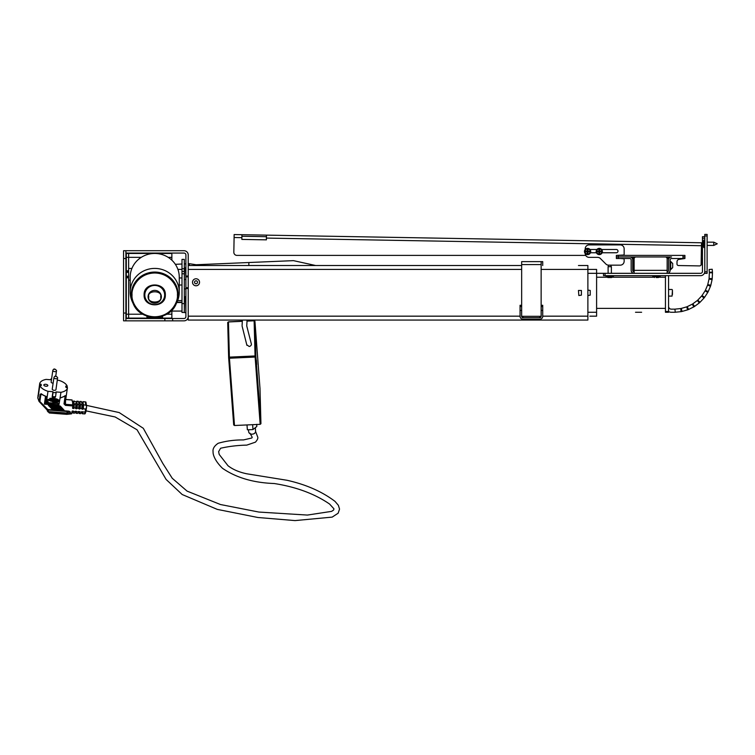 <?xml version="1.0" encoding="UTF-8"?>
<svg xmlns="http://www.w3.org/2000/svg" width="755" height="755" viewBox="0 0 755 755"><rect width="100%" height="100%" fill="white"/><g stroke="black" fill="none" stroke-linecap="round" stroke-linejoin="round"><path stroke-width="1.13" d="M185.89 284.229L185.89 316.638A1.869 1.869 0 0 1 184.022 318.506L172.65 318.506L172.65 320.837L184.022 320.837A4.209 4.209 0 0 0 188.231 316.638L188.231 320.063L587.881 320.063L587.881 316.166L542.732 316.166M125.906 250.726L125.906 258.512L123.565 258.512L123.565 250.726L184.022 250.726A4.209 4.209 0 0 1 188.231 254.935L188.231 316.638M188.231 287.731L185.89 287.731L185.89 276.821L188.231 276.821M125.906 253.067L184.022 253.067A1.869 1.869 0 0 1 185.89 254.935L185.89 276.821M185.89 288.514L188.231 288.514M185.89 276.047L188.231 276.047M172.65 320.837L123.565 320.837L123.565 313.051L125.906 313.051L125.906 320.837M125.906 318.506L172.65 318.506M164.854 320.837L164.854 318.506M123.565 258.512L123.565 313.051M125.906 258.512L125.906 313.051M181.993 303.604L181.993 312.438L184.333 312.438L184.333 303.604L181.993 303.604L181.993 259.38L184.333 259.38L184.333 268.733L181.993 268.733M184.333 303.604L184.333 268.733M165.345 294.894C165.94 308.125 143.526 308.125 144.111 294.894C143.526 281.662 165.94 281.662 165.345 294.894M132.304 301.736A24.537 23.707 0 0 1 130.19 292.109L130.19 277.151A24.537 23.707 180 0 1 154.728 253.453A24.537 23.707 180 0 1 179.265 277.151L179.265 292.109A24.537 23.707 0 0 1 177.151 301.736L176.16 303.906A23.443 22.65 0 0 1 154.728 317.364A23.443 22.65 0 0 1 133.305 303.906A23.443 22.65 0 0 1 131.285 294.714A23.443 22.65 0 0 1 154.728 272.064A23.443 22.65 0 0 1 178.18 294.714A23.443 22.65 0 0 1 176.16 303.906C169.148 321.564 140.307 321.564 133.305 303.906L132.304 301.736M130.19 292.109A24.537 23.707 0 0 1 154.728 268.412A24.537 23.707 0 0 1 179.265 292.109M146.942 316.081L146.942 317.742L162.523 317.742L162.523 316.081M146.942 316.553L148.49 316.553M160.975 316.553L162.523 316.553M665.448 311.494L668.562 311.494L668.562 312.268L665.448 312.268L665.448 275.66M668.562 257.738L666.769 257.738L668.562 257.738L668.562 258.512L667.118 258.512M668.562 311.494L668.562 275.66M667.156 271.762A1.406 1.406 0 0 0 668.562 270.356L668.562 258.512M668.562 306.351A2.803 2.803 0 0 0 671.365 309.154L674.649 309.154A2.803 2.803 -90 0 0 674.932 309.144L680.746 308.54L681.067 311.636A5.917 5.917 0 0 0 682.095 311.438L687.607 309.843A5.917 5.917 0 0 0 688.579 309.465L693.722 306.926A5.917 5.917 0 0 0 694.619 306.379L699.234 302.972A5.917 5.917 0 0 0 700.017 302.274L703.953 298.102A5.917 5.917 0 0 0 704.604 297.281L707.737 292.478A5.917 5.917 0 0 0 708.228 291.553L710.474 286.277A5.917 5.917 0 0 0 710.795 285.277L712.069 279.69A5.917 5.917 0 0 0 712.21 278.642L712.475 272.857A5.917 5.917 0 0 0 712.456 272.074L712.21 269.242L709.105 269.507L709.351 272.338A2.803 2.803 0 0 1 709.36 272.715L709.096 278.501A2.803 2.803 0 0 1 709.03 279.001L707.756 284.588A2.803 2.803 0 0 1 707.605 285.06L705.368 290.335A2.803 2.803 0 0 1 705.132 290.779L701.99 295.573A2.803 2.803 0 0 1 701.688 295.969L697.752 300.131A2.803 2.803 0 0 1 697.375 300.462L692.769 303.869A2.803 2.803 0 0 1 692.344 304.133L687.201 306.672A2.803 2.803 0 0 1 686.739 306.851L681.227 308.446A2.803 2.803 0 0 1 680.746 308.54M668.562 311.56A5.917 5.917 0 0 0 671.365 312.268L674.649 312.268A5.917 5.917 -90 0 0 675.263 312.24L681.067 311.636M581.416 265.524L587.881 265.524L587.881 269.422L596.601 269.422L596.601 316.166L589.825 316.166M596.601 316.166L590.221 316.166M587.881 290.071L590.221 290.458L590.221 295.13L587.881 295.526M635.512 312.268L641.618 312.268M596.601 308.38L665.448 308.38L665.448 277.217L659.058 277.217M587.881 273.319L634.124 273.319A2.963 2.963 0 0 1 631.161 270.356L631.161 259.918A1.406 1.406 0 0 0 629.764 258.512L616.363 258.512L616.363 255.398L684.917 255.398L684.917 256.955L682.973 256.955L684.917 256.955L684.917 258.512L682.973 258.512L682.973 255.398M541.137 269.422L587.881 269.422L587.881 316.166M578.453 265.524L587.881 265.524M521.658 265.524L188.231 265.524L521.658 265.524M581.02 265.524L578.84 265.524M581.416 290.458L581.416 295.13L578.84 295.526L578.453 290.458L581.416 290.458M194.62 282.766A1.482 1.482 0 0 1 195.526 280.879A1.482 1.482 0 0 1 197.414 281.785A1.482 1.482 0 0 1 196.508 283.672A1.482 1.482 0 0 1 194.62 282.766M192.714 283.436A3.501 3.501 0 0 0 197.178 285.588A3.501 3.501 0 0 0 199.329 281.115A3.501 3.501 0 0 0 194.856 278.973A3.501 3.501 0 0 0 192.714 283.436M195.875 280.803A1.482 1.482 0 0 1 197.489 282.134A1.482 1.482 0 0 1 196.158 283.748M672.45 294.497L672.45 291.09M668.562 296.102L672.063 296.102L672.45 290.024M618.307 255.398L618.307 256.955L616.363 256.955L671.516 256.955A2.963 2.963 0 0 0 668.562 259.918M635.144 257.191L633.115 257.191L633.115 270.356L634.124 270.356L634.124 258.908A1.944 1.944 0 0 1 636.069 256.955L665.212 256.955A1.944 1.944 0 0 1 667.156 258.908L667.156 273.319L700.574 273.319A1.869 1.869 0 0 0 702.452 271.451L702.452 236.702L704.783 236.702M667.156 270.356L634.124 270.356L634.124 273.319L667.156 273.319A2.963 2.963 0 0 0 670.119 270.356L670.119 259.918A1.406 1.406 0 0 1 671.516 258.512L682.973 258.512M634.124 271.762A1.406 1.406 0 0 1 632.728 270.356L632.728 259.918A2.963 2.963 0 0 0 629.764 256.955L618.307 256.955L618.307 258.512M241.855 239.411L266.392 239.845L241.855 239.411L266.392 239.845L241.855 239.411L241.94 234.701L234.144 234.56L234.097 237.523L241.883 237.665M266.392 239.845L266.468 235.135L701.508 242.77L701.121 264.382A1.557 1.557 0 0 1 699.536 265.911L678.509 265.543A1.557 1.557 0 0 1 676.98 263.957L677.018 261.636A2.341 2.341 0 0 1 679.189 259.352L684.86 258.512M236.957 255.398L585.71 255.398L236.957 255.398A3.114 3.114 0 0 1 233.833 252.227L234.097 237.523M266.468 235.135L241.94 234.701M241.911 236.258L266.449 236.692M676.98 263.957L677.018 261.636M699.536 265.911L678.509 265.543M266.421 238.089L701.452 245.724L701.121 264.382M623.441 258.767L620.629 258.512L623.441 258.767A0.783 0.783 0 0 1 624.149 259.541L624.149 261.258A3.898 3.898 0 0 1 620.261 265.156L608.624 265.156A3.898 3.898 0 0 1 605.878 264.014L600.367 258.503A3.898 3.898 0 0 0 597.611 257.361L589.098 257.361A3.898 3.898 0 0 1 585.201 253.501M585.201 249.509L585.201 248.791A3.898 3.898 0 0 1 589.098 244.903L620.261 244.903A3.898 3.898 0 0 1 624.149 248.791L624.149 254.246A0.783 0.783 0 0 1 623.375 255.03L616.363 255.398M589.976 249.499L596.894 249.499M601.659 249.499L616.363 249.499A1.633 1.633 0 0 1 617.996 251.132A1.633 1.633 0 0 1 616.363 252.765L602.131 252.765M596.431 252.765L590.438 252.765M600.329 251.311L600.952 251.207L599.574 250.99L599.574 249.839L599.442 250.981L600.329 251.311A1.066 1.066 0 0 1 600.329 251.698L599.442 252.028L599.564 253.01A1.538 1.538 0 0 1 598.989 253.01L599.083 252.548A1.066 1.066 0 0 0 599.479 252.548M599.564 253.01L599.8 251.802L600.952 251.802L600.329 251.698M602.396 251.509A3.114 3.114 0 0 1 599.281 254.624A3.114 3.114 0 0 1 596.167 251.509A3.114 3.114 0 0 1 599.281 248.386A3.114 3.114 0 0 1 602.396 251.509M599.083 252.548L598.234 251.698A1.066 1.066 0 0 1 598.234 251.311L599.083 250.462A1.066 1.066 0 0 1 599.479 250.462M598.234 251.698L597.611 251.802L598.762 251.802L598.989 253.01M599.083 250.462L598.979 249.839L598.762 251.207L597.611 251.207L598.234 251.311M588.636 251.321L589.268 251.236L588.117 251.217L587.918 249.839L587.767 250.99L588.636 251.321A1.066 1.066 0 0 1 588.636 251.717L587.749 252.028L587.852 253.019A1.538 1.538 0 0 1 587.277 253.01L587.381 252.548A1.066 1.066 0 0 0 587.767 252.557M587.852 253.019L588.107 251.811L589.259 251.83L588.636 251.717M590.712 251.557A3.114 3.114 0 0 1 587.541 254.624A3.114 3.114 0 0 1 584.474 251.453A3.114 3.114 0 0 1 587.645 248.386A3.114 3.114 0 0 1 590.712 251.557A3.086 3.086 0 0 1 587.541 254.586A3.086 3.086 0 0 1 584.502 251.453A3.086 3.086 0 0 1 587.645 248.423A3.086 3.086 0 0 1 590.674 251.557M587.381 252.548L586.541 251.689A1.066 1.066 0 0 1 586.55 251.292L587.409 250.452A1.066 1.066 0 0 1 587.805 250.462M586.541 251.689L585.918 251.774L587.069 251.793L587.277 253.01M587.409 250.452L587.324 249.83L587.305 250.981L585.927 251.179L586.55 251.292M701.395 249.216L701.225 258.55L701.395 249.216L702.056 249.499M600.367 258.503A3.898 3.898 0 0 0 597.611 257.361L589.098 257.361M620.261 265.156L610.653 265.156L611.38 266.694L608.105 266.694L608.105 273.319M608.105 266.694L608.624 265.156M624.149 259.541L624.149 261.258M521.658 261.636L541.137 261.636L521.658 261.636L521.658 264.59L541.137 264.59L541.137 261.636M542.732 310.39L541.175 310.39L541.175 305.275L542.732 305.275L542.732 316.326A2.963 2.963 0 0 1 539.778 319.28L523.026 319.28A2.963 2.963 0 0 1 520.063 316.326L520.063 305.275L521.62 305.275L521.62 310.39L520.063 310.39M541.175 310.39L541.175 316.326A1.406 1.406 0 0 1 539.778 317.723L523.026 317.723A1.406 1.406 0 0 1 521.62 316.326L521.62 310.39M539.778 317.723L539.778 316.326L523.026 316.326L523.026 317.723M523.026 316.326L521.658 316.326L521.658 264.59M541.137 264.59L541.137 316.326L539.778 316.326M541.175 265.524L541.175 261.636L542.732 261.636L542.732 265.524M521.658 318.95L523.026 319.28M539.778 319.28L541.137 318.95M672.686 267.242L672.686 263.816M670.119 269.62L672.686 267.619L670.695 269.62L670.695 261.438L672.686 263.533M166.657 314.222L171.866 314.222L171.866 318.11L128.633 318.11L128.633 280.133L130.19 280.133M131.908 268.45L128.633 268.45L128.633 253.453L154.369 253.453M155.086 253.453L171.866 253.453L171.866 257.351L168.214 257.351M171.866 314.222L171.866 311.069M171.866 260.192L171.866 257.351M128.633 277.802L126.293 277.802L126.293 276.236L128.633 276.236L128.633 318.11L126.293 318.11L128.633 318.11M126.293 277.802L126.293 314.222L142.799 314.222M141.251 257.351L126.293 257.351L126.293 253.453L128.633 253.453L128.633 272.347L126.293 272.347L126.293 276.236M128.633 276.236L128.633 272.347M126.293 257.351L126.293 270.79L128.633 270.79M126.293 272.347L126.293 270.79M126.293 318.11L126.293 314.222M126.293 277.019L128.633 277.019M128.633 271.564L126.293 271.564M79.067 407.464L79.124 405.69M189.345 265.524L189.335 263.684L188.231 263.731M248.857 263.193L248.848 265.524M246.781 344.799L249.216 346.498A2.331 1.755 -24.6 0 0 251.406 344.252A2.331 1.755 -24.6 0 0 251.283 343.723L246.753 325.971L247.074 320.063M246.998 424.942L247.366 429.812L252.991 429.557L256.813 426.49L256.766 424.338M255.567 431.105A3.464 2.699 175.7 0 1 255.577 431.209A3.464 2.699 175.7 0 1 255.586 431.313A3.464 2.699 175.7 0 1 252.255 434.163A3.464 2.699 175.7 0 1 248.659 431.728A3.464 2.699 175.7 0 1 248.659 431.624M242.251 321.319L228.444 321.951L229.388 357.134L255.058 355.954L254.124 320.781L246.951 321.101M260.173 424.338L255.114 357.049L229.435 358.229L234.494 425.509L260.173 424.338L260.937 423.697L259.994 388.514L254.935 321.234L255.879 356.407L260.937 423.697M234.494 425.509L233.701 424.942L228.642 357.653L227.708 322.47L228.472 321.828L242.261 321.205M246.96 320.988L254.142 320.658L254.935 321.234L254.142 320.658M256.351 360.012L256.691 364.467L256.351 360.012M255.879 356.407L255.058 355.954L255.114 357.049L255.879 356.407M229.435 358.229L229.388 357.134L228.642 357.653L229.435 358.229M227.708 322.47L228.472 321.828M256.813 426.49L256.662 424.499M252.991 429.557L252.623 424.678M315.675 265.524L293.487 260.645L196.102 264.741L196.102 265.524M57.323 380.265L59.088 380.407A14.024 6.587 -171.7 0 1 67.242 386.267L65.761 386.154L65.968 387.466L67.44 387.579A14.024 6.587 -171.7 0 1 67.412 387.891A14.024 6.587 -171.7 0 1 60.957 392.317L56.012 391.939L56.134 392.713A14.1 6.616 -171.7 0 1 53.058 392.477L52.935 391.703L47.99 391.316A14.024 6.587 -171.7 0 1 39.836 385.456L41.317 385.569L41.11 384.257L39.637 384.144A14.024 6.587 -171.7 0 1 39.666 383.833A14.024 6.587 -171.7 0 1 46.121 379.406L51.066 379.784L50.944 379.01A14.1 6.616 -171.7 0 1 51.566 379.029M47.178 409.956L47.867 409.559L39.175 400.811L40.138 394.261L41.261 393.751A14.024 6.587 8.3 0 0 47.197 396.762L46.423 402.056L45.46 402.877A0.783 0.764 49.4 0 0 46.187 403.708L47.018 403L59.173 403.529L60.957 392.317M60.164 397.762A14.024 6.587 8.3 0 0 65.279 395.601L65.761 396.233L64.666 403.717A14.024 6.587 8.3 0 0 65.326 402.179L67.412 387.891M52.284 389.023A1.869 0.878 8.3 0 0 52.246 389.146A1.869 0.878 8.3 0 0 52.246 389.278A1.869 0.878 8.3 0 0 54.105 390.307A1.869 0.878 8.3 0 0 55.946 389.693A1.869 0.878 8.3 0 0 55.946 389.561M51.17 381.917A1.869 0.878 8.3 0 0 51.132 382.039A1.869 0.878 8.3 0 0 51.132 382.162A1.869 0.878 8.3 0 0 53.114 383.2M43.828 385.116A2.029 0.953 8.3 0 0 45.838 386.23A2.029 0.953 8.3 0 0 47.839 385.56A2.029 0.953 8.3 0 0 47.839 385.427A2.029 0.953 8.3 0 0 45.828 384.314A2.029 0.953 8.3 0 0 43.828 384.974A2.029 0.953 8.3 0 0 43.828 385.116M71.989 411.466L71.725 413.438L70.177 413.315L70.385 411.956L68.979 411.164L48.075 409.55A0.783 0.679 171.1 0 0 47.867 409.559M86.485 407.653L86.504 407.455A6.078 0.774 -85.6 0 0 86.57 406.275L85.825 405.086L83.512 404.906L83.352 403.849L81.804 403.736L81.974 404.784L80.436 404.671L80.266 403.614L78.728 403.5L78.888 404.548L77.35 404.435L77.189 403.378L75.642 403.255L75.811 404.312L74.273 404.189L74.103 403.142L73.754 405.879L72.867 406.747L73.292 408.53L73.018 406.756M73.754 405.567L72.858 405.492M77.189 403.378L76.831 406.114L75.698 406.907M76.831 405.803L75.774 405.718M38.335 395.743L39.637 384.144M41.11 384.257L40.921 385.541M37.948 395.714A14.024 6.587 -171.7 0 0 38.146 397.026L39.836 385.456M47.159 410.059L39.109 401.471L37.778 397.961A0.783 0.679 171.1 0 1 37.778 397.781L38.194 396.196L37.778 397.781L38.93 401.207L39.93 401.103L39.024 401.32L39.93 401.103L40.883 394.544L41.799 394.299M47.197 396.762L47.99 391.316M48.235 401.915L47.631 401.122L48.216 401.802L47.631 401.122L46.867 401.698L47.471 402.5L48.235 401.915L47.65 401.235L46.886 401.811L47.471 402.5M47.461 399.65L51.529 398.725L55.2 400.358L51.548 398.829L47.48 399.886L51.189 401.282L55.2 400.358M52.388 401.783L56.993 400.424L55.974 399.32L57.861 401.056L53.133 402.698C56.634 402.745 58.616 402.189 59.079 401.037C58.899 399.688 56.814 398.791 52.822 398.338L51.217 398.376C54.313 398.725 55.927 399.433 56.059 400.48L52.369 401.669L56.049 400.244M49.849 398.319L52.812 398.225C56.795 398.678 58.881 399.584 59.06 400.924M53.133 402.698L57.852 400.782M55.955 399.206L56.974 400.31M47.018 403L46.423 402.056M53.058 392.477L52.454 396.564A14.1 6.616 8.3 0 0 55.54 396.8L55.228 397.3L52.152 397.064L52.935 391.703M52.454 396.564L52.152 397.064M55.54 396.8L56.134 392.713M67.242 386.267L67.053 387.551M50.83 379.765L50.944 379.01M41.261 393.751A0.783 0.538 129.1 0 0 41.412 394.223L47.074 397.139M58.409 403.963L58.163 404.406A0.783 0.764 49.4 0 1 57.616 404.586L59.173 403.529L46.499 402.547M64.486 396.045L65.761 396.233M74.103 403.142L72.565 403.019L72.858 404.897L65.487 404.331L64.666 403.717L63.996 403.897L65.449 405.378L65.553 400.66M83.512 404.906A6.078 0.774 94.4 0 1 83.314 408.615L85.579 409.238L85.164 412.06L85.881 411.796L86.447 407.87M83.116 409.05A0.698 0.613 -8.9 0 1 82.54 409.248L82.267 407.474M82.106 407.464L82.54 409.248M82.389 409.229A0.698 0.613 -8.9 0 1 81.88 408.955L81.776 408.502A6.078 0.774 -85.6 0 0 81.974 404.784M80.436 404.671A6.078 0.774 94.4 0 1 80.228 408.38L81.776 408.502M80.039 408.814A0.698 0.613 -8.9 0 1 79.464 409.002L79.181 407.238M79.03 407.219L79.464 409.002M79.303 408.993A0.698 0.613 -8.9 0 1 78.794 408.719L78.69 408.257A6.078 0.774 -85.6 0 0 78.888 404.548M77.35 404.435A6.078 0.774 94.4 0 1 77.152 408.144L78.69 408.257M76.953 408.578A0.698 0.613 -8.9 0 1 76.378 408.766L76.104 407.002M75.944 406.983L76.378 408.766M76.227 408.757A0.698 0.613 -8.9 0 1 75.717 408.483L75.613 408.021A6.078 0.774 -85.6 0 0 75.811 404.312M74.273 404.189A6.078 0.774 94.4 0 1 74.066 407.908L75.613 408.021M73.877 408.342A0.698 0.613 -8.9 0 1 73.292 408.53M73.141 408.521A0.698 0.613 -8.9 0 1 72.631 408.247L72.527 407.785M72.858 404.897L72.631 408.247M72.206 411.164A0.698 0.613 -8.9 0 1 72.782 410.975L72.942 410.984A0.698 0.613 -8.9 0 1 73.452 411.258L73.528 411.579A6.078 0.774 94.4 0 1 72.98 413.042L74.518 413.164A6.078 0.774 -85.6 0 0 75.075 411.702L73.49 411.324M75.283 411.399A0.698 0.613 -8.9 0 1 75.868 411.211L76.019 411.22A0.698 0.613 -8.9 0 1 76.529 411.494L76.614 411.815A6.078 0.774 94.4 0 1 76.057 413.278L77.595 413.4A6.078 0.774 -85.6 0 0 78.152 411.937L76.576 411.56M78.369 411.635A0.698 0.613 -8.9 0 1 78.945 411.447L79.105 411.456A0.698 0.613 -8.9 0 1 79.615 411.73L79.69 412.051A6.078 0.774 94.4 0 1 79.143 413.514L80.681 413.636A6.078 0.774 -85.6 0 0 81.238 412.173L79.653 411.796M81.455 411.871A0.698 0.613 -8.9 0 1 82.031 411.683L82.182 411.692A0.698 0.613 -8.9 0 1 82.597 411.862L82.776 412.296A6.078 0.774 94.4 0 1 82.257 413.721L82.059 412.702L81.125 412.626M64.071 410.173L52.133 409.257L64.062 410.173L63.448 409.503L64.081 410.173L60.24 406.011L48.358 405.322L52.133 409.257L51.51 408.587L63.448 409.503L51.434 408.512L50.812 407.842L62.684 408.691L50.736 407.775L50.113 407.105L61.995 407.945L50.038 407.03M47.622 401.443L47.499 402.292L47.112 401.83L47.99 401.783L47.093 401.717M51.491 399.036L54.2 400.282L51.189 401.084L48.48 399.839L51.491 399.036M57.616 404.586L58.899 405.237L58.428 403.878M46.338 396.885L45.46 402.877L44.385 404.114L46.187 403.708M65.713 399.537L72.093 400.027L72.386 401.896L73.924 402.019L73.763 400.962L77.01 402.255L76.84 401.207L78.388 401.32L78.548 402.377L80.087 402.49L79.926 401.443L81.464 401.556L81.634 402.613L83.173 402.726L83.012 401.679L85.315 401.858L85.825 405.086M86.504 407.455L85.579 409.238M86.57 406.275L85.938 402.056M67.138 413.013L66.648 413.721L67.601 413.9L67.035 413.693L67.799 412.541L67.45 411.503L48.15 410.022L48.49 411.635L66.751 413.042L67.45 411.503L68.979 411.164M70.177 413.315L67.601 413.9M70.083 413.627L71.725 413.438M61.976 407.945L50.047 407.03L49.424 406.36L61.363 407.275L61.995 407.945L61.297 407.209L49.349 406.284L48.726 405.614L60.664 406.539L60.24 406.011M48.358 405.322L60.589 406.464L48.358 405.322M48.329 405.284L60.268 406.199M62.061 408.021L62.684 408.691L62.061 408.021M62.75 408.757L63.382 409.436L62.75 408.757M60.664 406.539L61.297 407.209L60.664 406.539M47.159 410.031L47.282 410.824A0.783 0.679 -8.9 0 0 47.442 411.145L49.188 412.372L47.942 411.834M48.462 399.725L51.18 400.971L53.369 400.792M53.614 400.697L54.181 400.169M45.206 403.217A0.783 0.613 84.2 0 0 45.744 403.812L57.748 404.737A0.783 0.717 -69.9 0 0 58.456 404.236M73.32 401.971A6.078 0.774 94.4 0 1 73.763 400.962M80.266 403.614L79.917 406.039M83.352 403.849L82.993 406.275M85.919 402.141L85.315 401.858L85.919 402.141M82.569 402.679A6.078 0.774 94.4 0 1 83.012 401.679M79.483 402.443A6.078 0.774 94.4 0 1 79.926 401.443M76.397 402.207A6.078 0.774 94.4 0 1 76.84 401.207M82.597 411.862L85.164 412.06L82.739 412.032M48.075 409.55L48.15 410.022A0.783 0.679 -8.9 0 0 47.282 410.824L49.358 413.004L66.808 414.344L71.602 413.834M78.039 412.39L78.973 412.466L79.143 413.514M74.962 412.155L75.896 412.23L76.057 413.278M71.942 411.919L72.81 411.985L72.98 413.042M72.961 410.984L72.81 411.985M76.038 411.22L75.896 412.23M79.124 411.456L78.973 412.466M51.444 408.512L63.373 409.427M49.349 406.284L61.278 407.209M50.745 407.775L62.674 408.691M51.623 400.65L51.765 399.452L52.491 399.508L52.17 400.575L52.869 399.65L53.35 400.641L53.265 399.678L53.775 399.716L53.614 400.811L52.727 399.971L51.623 400.65L51.774 399.603L52.51 399.621M52.199 400.414L52.85 399.537L53.331 400.537L53.69 399.603M50.604 400.31L50.67 399.65L51 400.471L50.264 400.546L51.019 400.103M50.953 399.555L50.264 399.791L51.68 399.452L51.538 400.65L50.264 400.546M49.358 400.48L48.801 400.027L49.339 400.367L48.801 400.027L50.208 399.338L50.066 400.537L48.82 400.141L50.226 399.442M82.201 411.692L82.059 412.702M49.188 412.372L49.349 412.862L49.188 412.372L67.035 413.693M50.387 399.348L51.699 399.555M605.066 273.319L605.066 275.66L700.574 275.66A4.209 4.209 0 0 0 704.783 271.451M605.066 275.66L603.509 275.66L603.509 273.319M704.783 238.259L702.452 238.259M707.124 235.966L704.783 235.966L704.783 234.409L707.124 234.409L707.124 273.357L704.783 273.357L704.783 271.8L707.124 271.8M704.783 235.966L704.783 271.8M652.782 275.66L652.782 276.745L660.181 276.745L660.181 275.66M656.208 277.529L658.379 277.529M658.237 277.529L656.614 277.529M656.756 277.529L657.331 277.529M606.038 275.66L606.038 276.745L613.438 276.745L613.438 275.66M611.503 277.529L608.539 277.529M609.813 277.529L611.276 277.529M610.937 277.529L610.04 277.529M607.983 277.529L609.445 277.529M701.065 264.797L702.008 264.797L702.008 259.758L701.206 259.758M702.452 258.182L702.452 265.156M702.008 259.758L702.008 258.55L701.225 258.55M702.008 262.872L701.15 262.872M702.008 249.216L702.008 244.818L701.47 244.818M702.452 242.6L702.452 249.575M702.008 244.818L702.008 242.959L701.499 242.959M702.008 247.951L701.414 247.951M713.749 242.157L713.749 245.432L717.25 243.789L713.749 242.157L707.124 242.157M704.783 240.09L703.698 240.09L703.698 247.489L704.783 247.489M702.914 245.215L702.914 242.459M702.914 242.11L702.914 244.091M184.333 271.394L181.993 271.394M184.333 273.782L181.993 273.782M185.89 312.4L185.654 296.687M184.569 296.687L184.333 312.4M185.89 279.293L185.654 267.836L184.569 267.836L184.333 279.293M132.059 294.894C131.144 288.486 137.948 273.291 154.728 272.989C171.508 273.291 178.312 288.486 177.406 294.894C178.312 301.302 171.508 316.496 154.728 316.789C137.948 316.496 131.144 301.302 132.059 294.894M144.809 295.007A9.919 9.579 180 0 0 154.728 304.586A9.919 9.579 180 0 0 164.647 295.007A9.919 9.579 180 0 0 154.728 285.428A9.919 9.579 180 0 0 144.809 295.007M148.792 296.913C146.687 290.099 162.778 290.099 160.664 296.913C162.778 303.718 146.687 303.718 148.792 296.913M148.093 296.791A6.635 6.408 0 0 1 154.728 290.382A6.635 6.408 0 0 1 161.372 296.791A6.635 6.408 0 0 1 154.728 303.208A6.635 6.408 0 0 1 148.093 296.791M709.351 272.338L712.456 272.074M709.36 272.715L712.475 272.857M709.096 278.501L712.21 278.642M709.03 279.001L712.069 279.69M707.756 284.588L710.795 285.277M707.605 285.06L710.474 286.277M705.368 290.335L708.228 291.553M705.132 290.779L707.737 292.478M701.99 295.573L704.604 297.281M701.688 295.969L703.953 298.102M697.752 300.131L700.017 302.274M697.375 300.462L699.234 302.972M692.769 303.869L694.619 306.379M692.344 304.133L693.722 306.926M687.201 306.672L688.579 309.465M686.739 306.851L687.607 309.843M681.227 308.446L682.095 311.438M674.932 309.144L675.263 312.24M596.601 312.268L587.881 312.268M596.601 277.217L607.171 277.217M612.314 277.217L653.915 277.217M520.063 316.166L188.231 316.166M521.658 269.422L188.231 269.422M596.195 251.509A3.086 3.086 0 0 1 599.281 248.423A3.086 3.086 0 0 1 602.367 251.509A3.086 3.086 0 0 1 599.281 254.595A3.086 3.086 0 0 1 596.195 251.509M599.281 254.095A2.595 2.595 0 0 1 596.686 251.509A2.595 2.595 0 0 1 599.281 248.914A2.595 2.595 0 0 1 601.867 251.509A2.595 2.595 0 0 1 599.281 254.095L599.281 253.199A1.699 1.699 0 0 1 598.979 253.17M599.281 248.914L599.281 249.811A1.699 1.699 0 0 1 599.574 249.839M600.952 251.207A1.699 1.699 0 0 1 600.952 251.802M600.791 251.217A1.538 1.538 0 0 1 600.791 251.793M597.771 251.793A1.538 1.538 0 0 1 597.771 251.217M597.611 251.802A1.699 1.699 0 0 1 597.611 251.207M598.989 249.999A1.538 1.538 0 0 1 599.564 249.999M587.55 254.095A2.595 2.595 0 0 1 585.002 251.462A2.595 2.595 0 0 1 587.635 248.914A2.595 2.595 0 0 1 590.183 251.547A2.595 2.595 0 0 1 587.55 254.095L587.56 253.199A1.699 1.699 0 0 1 587.267 253.17M587.635 248.914L587.616 249.811A1.699 1.699 0 0 1 587.918 249.839M589.268 251.236A1.699 1.699 0 0 1 589.259 251.83M589.108 251.245A1.538 1.538 0 0 1 589.098 251.821M586.078 251.774A1.538 1.538 0 0 1 586.088 251.189M585.918 251.774A1.699 1.699 0 0 1 585.927 251.179M587.324 249.99A1.538 1.538 0 0 1 587.909 249.999M520.063 306.511L521.62 306.511M541.175 306.511L542.732 306.511M56.295 376.509L55.681 376.462L56.295 376.509M57.635 377.991A1.869 0.878 -171.7 0 1 57.635 378.123A1.869 0.878 -171.7 0 1 55.794 378.736A1.869 0.878 -171.7 0 1 53.935 377.708A1.869 0.878 -171.7 0 1 53.935 377.575A1.869 0.878 -171.7 0 1 54.049 377.34M55.181 369.393L54.558 369.346L55.181 369.393M56.521 370.875A1.869 0.878 -171.7 0 1 56.521 371.007A1.869 0.878 -171.7 0 1 54.681 371.62A1.869 0.878 -171.7 0 1 52.822 370.592A1.869 0.878 -171.7 0 1 52.822 370.469A1.869 0.878 -171.7 0 1 52.935 370.233M40.138 394.261L41.94 394.629M39.666 383.833L37.778 397.961A0.783 0.679 171.1 0 0 37.854 398.178M37.939 398.291L39.024 401.32M64.571 396.366L65.09 396.403L63.996 403.897M65.449 405.378L72.82 405.945M45.489 396.554L44.385 404.114L58.899 405.237L59.135 403.566M39.241 401.547L47.159 409.984M67.799 412.541L70.385 411.956M73.754 405.879L74.066 407.908M76.831 406.114L77.152 408.144M79.917 406.35L80.228 408.38M82.993 406.586L83.314 408.615M84.569 413.9A0.783 0.764 47.4 0 0 85.145 413.702L82.248 413.731L84.569 413.9A6.078 0.774 -85.6 0 0 85.136 412.239A0.783 0.547 11.7 0 0 85.881 411.815L86.485 407.681M185.654 312.627L184.569 312.627M185.89 301.179L184.333 301.179M185.654 279.52L184.569 279.52M181.993 311.069L170.951 311.069M181.993 302.198L176.944 302.198M181.993 277.963L179.265 277.963M181.993 300.584L177.651 300.584M185.89 296.687L184.333 296.687M181.993 302.5L176.802 302.5M181.993 269.393L177.916 269.393M181.993 285.003L179.265 285.003M185.89 288.901L184.333 288.901M672.063 289.486L668.562 289.486M633.115 270.356L634.124 271.375L633.115 270.356L633.351 256.955M670.119 261.438L672.686 263.429M249.98 433.21L252.227 437.305L251.802 437.994L243.497 439.929C234.607 439.835 226.16 440.958 218.148 443.289C214.25 445.988 212.561 448.829 213.089 451.82C212.853 453.878 214.194 460.144 222.48 468.289C236.155 477.698 253.397 482.775 274.225 483.521C296.196 486.956 314.656 493.798 329.595 504.047L333.936 508.823L333.625 510.021L331.596 511.371L307.379 515.07L258.842 512.05L220.488 504.529L187.08 491.118L172.253 478.283L162.835 463.485L143.308 428.293L119.186 412.57L86.447 405.359M86.013 410.871L115.138 416.968L137.051 429.793L166.109 479.444L182.181 494.516L217.289 509.389L257.832 517.486L295.063 520.591L332.172 517.118L338.146 513.211L339.542 509.078L338.363 505.303L335.003 501.377C321.998 491.543 305.983 484.512 286.966 480.265L246.715 473.781C239.109 472.186 232.88 469.506 228.019 465.75L219.205 454.444L218.62 451.65L220.592 448.253C228.822 446.365 237.551 445.318 246.772 445.12L255.435 442.156C257.342 440.005 258.116 438.334 257.757 437.164L255.586 431.482M280.992 265.524L297.026 265.524M242.1 326.066L246.904 345.337M248.659 431.728L248.518 429.755M255.577 431.209L255.322 427.774M242.091 325.433L242.383 320.063M175.358 264.316L181.993 264.014M184.333 263.91L185.89 263.835M196.102 264.741L189.335 263.684M55.946 389.693L57.635 377.632C55.964 375.641 54.737 375.622 53.935 377.575L52.246 389.146M55.776 376.141L56.521 370.516C54.851 368.525 53.614 368.516 52.822 370.469L51.132 382.039M65.1 395.95L60.051 398.14M58.163 404.406L59.069 403.632M72.055 399.933L65.723 399.442M85.881 411.796L85.145 413.702M60.589 406.464L48.65 405.548M659.209 276.745L658.435 277.529M653.755 276.745L654.538 277.529M607.011 276.745L607.794 277.529M612.465 276.745L611.692 277.529M611.38 273.319L611.38 266.694M703.698 241.062L702.914 241.845M703.698 246.517L702.914 245.743M707.124 245.432L713.749 245.432"/></g></svg>
